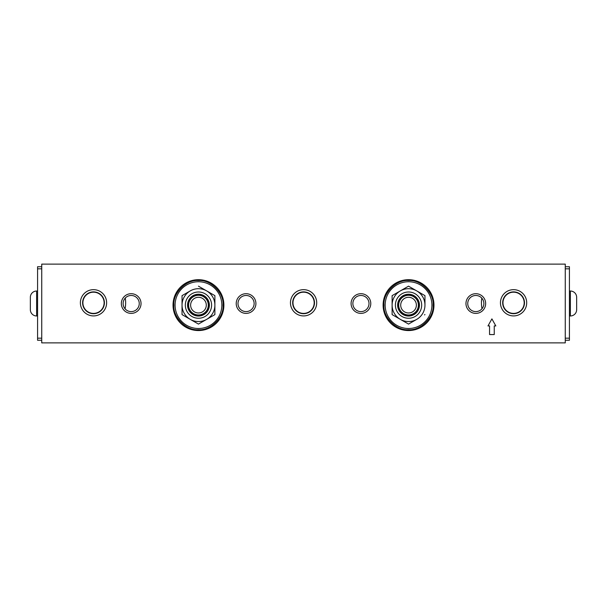 <?xml version="1.0" encoding="UTF-8"?>
<svg xmlns="http://www.w3.org/2000/svg" width="607" height="607" viewBox="0 0 607 607"><rect width="100%" height="100%" fill="white"/><g stroke="black" fill="none" stroke-linecap="round" stroke-linejoin="round"><path stroke-width="0.91" d="M408.541 328.508A23.385 23.385 0 0 1 385.157 305.124A23.385 23.385 0 0 1 408.541 281.739A23.385 23.385 0 0 1 431.918 305.124A23.385 23.385 0 0 1 408.541 328.508M400.324 319.35L408.541 324.092L416.751 319.35A16.419 16.419 0 0 1 400.324 319.35L392.114 314.608L400.324 319.35A16.419 16.419 0 0 1 400.324 290.905L408.541 286.163L424.961 295.647L408.541 286.163L400.324 290.905L392.114 295.647L392.114 314.608L392.114 295.647M397.631 305.124A10.911 10.911 0 0 1 408.541 294.22A10.911 10.911 0 0 1 419.445 305.124A10.911 10.911 0 0 1 408.541 316.035A10.911 10.911 0 0 1 397.631 305.124M395.407 305.124A13.126 13.126 0 0 1 408.541 291.997A13.126 13.126 0 0 1 421.668 305.124A13.126 13.126 0 0 1 408.541 318.25A13.126 13.126 0 0 1 395.407 305.124M400.324 290.905A16.419 16.419 0 0 1 424.961 305.124L424.961 295.647M424.498 314.874L424.961 314.608M424.961 305.124A16.419 16.419 0 0 1 416.751 319.35M398.852 301.52A10.334 10.334 0 0 1 412.145 295.442A10.334 10.334 0 0 1 418.223 308.735A10.334 10.334 0 0 1 404.93 314.813A10.334 10.334 0 0 1 398.852 301.52M399.315 301.687A9.849 9.849 0 0 1 411.978 295.897A9.849 9.849 0 0 1 417.768 308.561A9.849 9.849 0 0 1 405.104 314.35A9.849 9.849 0 0 1 399.315 301.687M411.273 297.787A7.83 7.83 0 0 1 415.878 307.863A7.83 7.83 0 0 1 405.802 312.468A7.83 7.83 0 0 1 401.197 302.392A7.83 7.83 0 0 1 411.273 297.787M208.148 301.52A10.334 10.334 0 0 1 202.07 314.813A10.334 10.334 0 0 1 188.777 308.735A10.334 10.334 0 0 1 194.855 295.442A10.334 10.334 0 0 1 208.148 301.52M207.685 301.687A9.849 9.849 0 0 1 201.896 314.35A9.849 9.849 0 0 1 189.232 308.561A9.849 9.849 0 0 1 195.022 295.897A9.849 9.849 0 0 1 207.685 301.687M201.198 312.468A7.83 7.83 0 0 1 191.122 307.863A7.83 7.83 0 0 1 195.727 297.787A7.83 7.83 0 0 1 205.803 302.392A7.83 7.83 0 0 1 201.198 312.468M481.996 308.728A32.133 32.133 0 0 1 481.783 298.113M524.19 302.794A10.607 10.607 0 0 1 513.575 313.402A10.607 10.607 0 0 1 502.968 302.794A10.607 10.607 0 0 1 513.575 292.179A10.607 10.607 0 0 1 524.19 302.794M314.191 302.794A10.607 10.607 0 0 1 303.583 313.402A10.607 10.607 0 0 1 292.976 302.794A10.607 10.607 0 0 1 303.583 292.179A10.607 10.607 0 0 1 314.191 302.794M125.292 298.037A32.133 32.133 0 0 1 125.072 308.811M104.116 302.794A10.607 10.607 0 0 1 93.508 313.402A10.607 10.607 0 0 1 82.893 302.794A10.607 10.607 0 0 1 93.508 292.179A10.607 10.607 0 0 1 104.116 302.794M198.459 328.508A23.385 23.385 0 0 1 175.082 305.124A23.385 23.385 0 0 1 198.459 281.739A23.385 23.385 0 0 1 221.843 305.124A23.385 23.385 0 0 1 198.459 328.508M190.249 319.35L198.459 324.092L206.676 319.35A16.419 16.419 0 0 1 190.249 319.35L182.039 314.608L190.249 319.35A16.419 16.419 0 0 1 190.249 290.905L182.039 295.647L182.039 305.124L182.039 295.647M187.555 305.124A10.911 10.911 0 0 1 198.459 294.22A10.911 10.911 0 0 1 209.369 305.124A10.911 10.911 0 0 1 198.459 316.035A10.911 10.911 0 0 1 187.555 305.124M185.332 305.124A13.126 13.126 0 0 1 198.459 291.997A13.126 13.126 0 0 1 211.593 305.124A13.126 13.126 0 0 1 198.459 318.25A13.126 13.126 0 0 1 185.332 305.124M190.249 290.905A16.419 16.419 0 0 1 206.676 290.905L214.886 295.647L214.886 314.608L214.886 295.647L198.459 286.163M206.676 290.905A16.419 16.419 0 0 1 206.676 319.35L199.498 323.493M206.676 319.35L214.886 314.608M182.039 305.124L182.039 314.608M37.573 291.026L36.617 291.026A6.267 6.267 0 0 0 30.35 297.293L30.35 309.707A6.267 6.267 0 0 0 36.617 315.974L37.573 315.974M41.739 266.739L37.573 266.739L37.573 340.261L41.739 340.261M30.35 301.095L30.35 308.31M569.427 315.974L570.383 315.974A6.267 6.267 0 0 0 576.65 309.707L576.65 297.293L576.65 309.707M569.427 291.026L570.383 291.026A6.267 6.267 0 0 1 576.65 297.293M565.261 340.261L569.427 340.261L569.427 266.739L565.261 266.739M408.541 329.715C420.757 330.777 434.187 317.347 433.132 305.124C434.187 292.908 420.757 279.47 408.541 280.533C396.318 279.47 382.888 292.908 383.943 305.124C382.888 317.347 396.318 330.777 408.541 329.715M198.459 329.715C210.682 330.777 224.112 317.347 223.057 305.124C224.112 292.908 210.682 279.47 198.459 280.533C186.243 279.47 172.813 292.908 173.868 305.124C172.813 317.347 186.243 330.777 198.459 329.715M198.459 315.564A10.44 10.44 0 0 1 188.018 305.124A10.44 10.44 0 0 1 198.459 294.683A10.44 10.44 0 0 1 208.907 305.124A10.44 10.44 0 0 1 198.459 315.564M408.541 315.564A10.44 10.44 0 0 1 398.093 305.124A10.44 10.44 0 0 1 408.541 294.683A10.44 10.44 0 0 1 418.982 305.124A10.44 10.44 0 0 1 408.541 315.564M93.508 313.698A10.911 10.911 0 0 1 82.598 302.794A10.911 10.911 0 0 1 93.508 291.884A10.911 10.911 0 0 1 104.412 302.794A10.911 10.911 0 0 1 93.508 313.698M303.583 313.698A10.911 10.911 0 0 1 292.673 302.794A10.911 10.911 0 0 1 303.583 291.884A10.911 10.911 0 0 1 314.494 302.794A10.911 10.911 0 0 1 303.583 313.698M513.575 313.698A10.911 10.911 0 0 1 502.672 302.794A10.911 10.911 0 0 1 513.575 291.884A10.911 10.911 0 0 1 524.486 302.794A10.911 10.911 0 0 1 513.575 313.698M131.188 311.611A8.066 8.066 0 0 1 123.122 303.538A8.066 8.066 0 0 1 131.188 295.472A8.066 8.066 0 0 1 139.253 303.538A8.066 8.066 0 0 1 131.188 311.611M246.063 311.611A8.066 8.066 0 0 1 237.997 303.538A8.066 8.066 0 0 1 246.063 295.472A8.066 8.066 0 0 1 254.128 303.538A8.066 8.066 0 0 1 246.063 311.611M360.937 311.611A8.066 8.066 0 0 1 352.872 303.538A8.066 8.066 0 0 1 360.937 295.472A8.066 8.066 0 0 1 369.003 303.538A8.066 8.066 0 0 1 360.937 311.611M475.812 311.611A8.066 8.066 0 0 1 467.747 303.538A8.066 8.066 0 0 1 475.812 295.472A8.066 8.066 0 0 1 483.878 303.538A8.066 8.066 0 0 1 475.812 311.611M475.812 293.697A9.849 9.849 0 0 0 465.964 303.538A9.849 9.849 0 0 0 475.812 313.387A9.849 9.849 0 0 0 485.661 303.538A9.849 9.849 0 0 0 475.812 293.697M360.937 293.697A9.849 9.849 0 0 0 351.089 303.538A9.849 9.849 0 0 0 360.937 313.387A9.849 9.849 0 0 0 370.786 303.538A9.849 9.849 0 0 0 360.937 293.697M246.063 293.697A9.849 9.849 0 0 0 236.214 303.538A9.849 9.849 0 0 0 246.063 313.387A9.849 9.849 0 0 0 255.911 303.538A9.849 9.849 0 0 0 246.063 293.697M131.188 293.697A9.849 9.849 0 0 0 121.339 303.538A9.849 9.849 0 0 0 131.188 313.387A9.849 9.849 0 0 0 141.036 303.538A9.849 9.849 0 0 0 131.188 293.697M513.575 289.66A13.126 13.126 0 0 0 500.449 302.794A13.126 13.126 0 0 0 513.575 315.921A13.126 13.126 0 0 0 526.701 302.794A13.126 13.126 0 0 0 513.575 289.66M303.583 289.66A13.126 13.126 0 0 0 290.457 302.794A13.126 13.126 0 0 0 303.583 315.921A13.126 13.126 0 0 0 316.71 302.794A13.126 13.126 0 0 0 303.583 289.66M93.508 289.66A13.126 13.126 0 0 0 80.382 302.794A13.126 13.126 0 0 0 93.508 315.921A13.126 13.126 0 0 0 106.635 302.794A13.126 13.126 0 0 0 93.508 289.66M408.541 279.698A25.426 25.426 0 0 0 383.116 305.124A25.426 25.426 0 0 0 408.541 330.549A25.426 25.426 0 0 0 433.967 305.124A25.426 25.426 0 0 0 408.541 279.698M198.459 279.698A25.426 25.426 0 0 0 173.033 305.124A25.426 25.426 0 0 0 198.459 330.549A25.426 25.426 0 0 0 223.884 305.124A25.426 25.426 0 0 0 198.459 279.698M565.261 264.113L41.739 264.113L41.739 342.887L565.261 342.887L565.261 264.113M495.82 325.936L491.905 318.88L487.982 325.936L489.553 325.936L489.553 334.556L494.25 334.556L494.25 325.936L495.82 325.936M400.521 311.657L402.661 313.022M398.298 306.543L398.101 305.518M400.901 298.007L401.72 297.354M204.339 313.022L206.479 311.657M205.28 297.354L206.099 298.007M208.899 305.518L208.702 306.543M36.617 291.026L36.617 315.974M41.739 338.175L37.573 338.175M37.573 268.825L41.739 268.825M570.383 315.974L570.383 291.026M565.261 268.825L569.427 268.825M569.427 338.175L565.261 338.175"/></g></svg>
